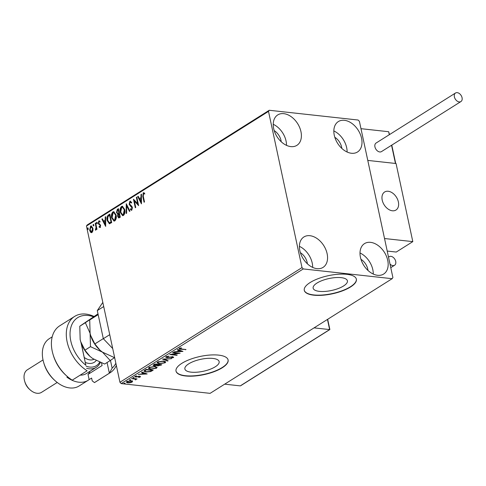 <?xml version="1.0" encoding="UTF-8"?>
<svg xmlns="http://www.w3.org/2000/svg" width="486" height="486" viewBox="0 0 486 486"><rect width="100%" height="100%" fill="white"/><g stroke="black" fill="none" stroke-linecap="round" stroke-linejoin="round"><path stroke-width="0.73" d="M341.166 277.652A17.526 6.111 167.9 0 0 322.352 280.471A17.526 6.111 167.9 0 0 313.142 288.186A17.526 6.111 167.9 0 0 319.387 291.369A17.526 6.111 167.9 0 0 338.201 288.556A17.526 6.111 167.9 0 0 347.411 280.835A17.526 6.111 167.9 0 0 341.166 277.652M212.904 358.437A17.526 6.111 167.9 0 0 194.084 361.256A17.526 6.111 167.9 0 0 184.874 368.971A17.526 6.111 167.9 0 0 191.126 372.155A17.526 6.111 167.9 0 0 209.94 369.342A17.526 6.111 167.9 0 0 219.15 361.627A17.526 6.111 167.9 0 0 212.904 358.437M218.615 355.12A26.633 9.283 167.9 0 0 190.02 359.397A26.633 9.283 167.9 0 0 176.023 371.128A26.633 9.283 167.9 0 0 185.512 375.964A26.633 9.283 167.9 0 0 214.113 371.687A26.633 9.283 167.9 0 0 228.11 359.956A26.633 9.283 167.9 0 0 218.615 355.12M175.999 371A26.633 9.283 167.9 0 0 185.464 375.721A26.633 9.283 167.9 0 0 213.907 371.498A26.633 9.283 167.9 0 0 228.08 359.834M346.876 274.335A26.633 9.283 167.9 0 0 318.281 278.612A26.633 9.283 167.9 0 0 304.285 290.336A26.633 9.283 167.9 0 0 313.78 295.178A26.633 9.283 167.9 0 0 342.375 290.901A26.633 9.283 167.9 0 0 356.372 279.171A26.633 9.283 167.9 0 0 346.876 274.335M304.26 290.215A26.633 9.283 167.9 0 0 313.725 294.935A26.633 9.283 167.9 0 0 342.168 290.713A26.633 9.283 167.9 0 0 356.341 279.049M377.616 275.307A17.976 12.205 -122.2 0 1 361.73 261.413A17.976 12.205 -122.2 0 1 364.5 243.62A17.976 12.205 -122.2 0 1 370.551 242.356A17.976 12.205 -122.2 0 1 386.443 256.25A17.976 12.205 -122.2 0 1 383.667 274.043A17.976 12.205 -122.2 0 1 377.616 275.307M290.847 146.608A17.976 12.205 -122.2 0 1 274.961 132.714A17.976 12.205 -122.2 0 1 277.737 114.921A17.976 12.205 -122.2 0 1 283.781 113.657A17.976 12.205 -122.2 0 1 299.674 127.551A17.976 12.205 -122.2 0 1 296.897 145.344A17.976 12.205 -122.2 0 1 290.847 146.608M351.451 153.26A17.976 12.205 -122.2 0 1 335.565 139.367A17.976 12.205 -122.2 0 1 338.335 121.573A17.976 12.205 -122.2 0 1 344.386 120.309A17.976 12.205 -122.2 0 1 360.278 134.203A17.976 12.205 -122.2 0 1 357.502 151.996A17.976 12.205 -122.2 0 1 351.451 153.26M317.012 268.655A17.976 12.205 -122.2 0 1 301.126 254.761A17.976 12.205 -122.2 0 1 303.896 236.968A17.976 12.205 -122.2 0 1 309.947 235.704A17.976 12.205 -122.2 0 1 325.839 249.597A17.976 12.205 -122.2 0 1 323.062 267.391A17.976 12.205 -122.2 0 1 317.012 268.655M92.954 230.759L91.969 232.551L90.554 232.278L89.643 230.328L90.584 226.087L91.246 225.911L92.911 228.268L92.954 230.759M95.663 223.013L97 229.258L96.556 229.538L96.356 228.62L95.803 230.139L95.42 230.133L95.487 229.337L96.058 227.582L95.213 223.293L95.663 223.013M95.487 229.337L96.283 229.167M100.11 227.424L99.059 227.077L99.205 226.379L99.922 226.676L100.171 225.565L98.251 223.305L98.804 220.911L99.903 221.179L99.77 221.92L99.023 221.646L98.688 222.995L100.608 225.249L99.776 227.503M99.612 226.421L100.323 226.719L99.721 226.719L100.323 226.719L100.572 225.607L100.171 225.565M100.572 225.607L98.658 223.347L99.211 220.954L98.804 220.911L99.266 220.796M99.77 221.92L99.023 221.646M109.356 223.736L107.175 220.492C106.58 218.068 107.023 216.215 108.499 214.927L109.848 214.083L111.677 222.624L109.314 223.73M118.936 217.953L118.086 216.483L118.244 214.32L116.458 212.674L117.302 209.387L118.463 208.658L120.291 217.199L118.724 217.959L117.685 216.44L117.685 214.265M126.257 203.743L129.944 211.118L129.458 211.422L126.664 205.827L126.646 213.196L126.16 213.506L126.257 203.743M136.359 197.383L136.803 197.103L138.638 205.645L134.373 201.101L135.74 207.467L135.29 207.753L133.462 199.205L137.72 203.737L136.359 197.383L136.858 197.365M144.403 202.012L143.224 196.508L143.643 192.845L143.236 192.802L144.542 193.1L144.457 193.896L143.431 193.677L143.285 196.265L144.5 201.951L144.056 202.231L142.817 196.459L143.236 192.802L143.741 192.681M144.864 193.944L143.431 193.677M268.503 111.385L301.994 267.604L303.264 268.934L392.147 278.691L392.901 277.579L359.409 121.36L358.133 120.03L269.25 110.273L268.503 111.385L86.447 226.045L119.939 382.263L301.994 267.604M141.456 203.865L137.696 196.538L138.182 196.235L139.361 198.598L140.989 197.571L140.995 194.461L141.481 194.157L141.456 203.865M131.536 209.363L132.004 209.375L132.356 207.929L129.562 204.339L130.291 201.253L129.884 201.21L131.584 202.261L131.317 202.917L130.102 202.067L129.604 204.023L131.882 206.41L132.386 207.565L131.779 210.213L130.351 209.472L130.588 208.725L131.597 209.332L131.949 207.88L129.155 204.296L129.884 201.21L130.382 201.089M130.594 202.073L130.102 202.067M131.779 210.213L131.354 210.317M124.714 209.521C125.273 211.939 124.859 213.907 123.487 215.438L122.587 215.675L120.267 212.37C119.714 209.946 120.133 207.984 121.524 206.477L122.399 206.246L124.714 209.521M116.099 214.946C116.658 217.364 116.245 219.338 114.872 220.863L113.973 221.1L111.652 217.795C111.1 215.371 111.519 213.409 112.91 211.902L113.785 211.671L116.099 214.946M105.662 226.415L101.902 219.089L102.382 218.779L103.567 221.142L105.195 220.122L105.201 217.005L105.687 216.701L105.662 226.415M96.981 223.675L96.459 223.196L96.678 222.248L97.2 222.728L96.829 223.712M93.567 225.826L93.045 225.346L93.263 224.404L93.786 224.878L93.415 225.862M87.996 229.331L87.474 228.857L87.693 227.91L88.215 228.39L87.844 229.374M86.447 226.045L87.201 224.939L269.25 110.273M132.471 381.255L132.125 382.105L130.078 382.768L127.806 382.84L126.299 382.16L126.779 381.516L131.074 380.781L132.593 381.467M135.394 379.578L134.914 379.056L131.475 378.624L137.088 378.916L135.88 379.11L135.959 379.694L135.442 379.888L135.102 379.694L135.412 378.892L134.81 378.57M135.807 378.77L135.959 379.694L135.855 379.202L135.339 379.396M140.278 376.407L140.266 376.978L138.668 377.44L139.604 376.923L139.336 376.577L135.551 377.1L134.999 376.34L136.615 375.842L135.685 376.377L135.971 376.814L138.82 376.298L139.761 376.298L140.266 376.978L140.521 376.632M139.604 376.923L139.275 376.273M134.719 376.717L134.999 376.34M135.612 376.067L135.971 376.814M144.761 370.259L146.104 369.415L153.175 370.186L150.666 371.583L145.988 372.033L143.917 371.207L144.761 370.259M154.718 363.984L161.789 364.761L157.883 365.928L156.923 365.417L154.202 365.794L153.102 365.302L154.718 363.984M156.929 365.508L156.857 365.095M162.518 359.075L171.443 358.68L164.189 359.288L168.144 360.764L167.658 361.068L162.518 359.075M172.615 352.715L173.065 352.435L180.136 353.207L171.965 354.452L177.238 355.035L176.789 355.315L169.723 354.537L177.876 353.292L172.615 352.715M180.014 348.037L181.296 348.997L185.998 349.513L180.78 349.27C179.316 349.24 178.848 348.93 179.364 348.334L181.588 347.933L179.929 348.638L179.826 348.11M179.024 348.766L179.364 348.334M303.264 268.934L121.214 383.6L210.098 393.35L392.147 278.691M182.955 351.433L173.952 351.87L177.299 351.439L178.927 350.418L177.256 349.792L177.742 349.489L182.955 351.433M166.692 356.438L167.154 357.441L172.797 356.742L173.411 357.575L171.096 358.152L172.694 357.496L172.384 357.028L166.698 357.72L166.012 356.742L168.855 356.092L166.516 357.149L166.437 356.53M173.721 357.143L173.411 357.575L173.308 357.089L172.876 357.295M172.694 357.496L172.317 356.718M165.653 357.228L166.012 356.742M163.569 361.001L165.72 361.936L165.119 362.799L159.147 363.814L157.027 362.866L157.652 362.009L163.569 361.001M154.955 366.432L157.106 367.361L156.504 368.224L150.532 369.238L148.412 368.291L149.038 367.434L154.955 366.432M147.161 373.977L138.158 374.414L141.505 373.983L143.133 372.962L141.462 372.337L141.948 372.033L147.161 373.977M133.832 377.513L134.051 377.81L133.085 377.98L132.872 377.683L133.99 377.543M133.006 377.616L133.085 377.98L132.872 377.683M130.412 379.663L130.631 379.961L129.671 380.131L129.452 379.833L130.576 379.694M129.592 379.766L129.671 380.131L129.452 379.833M124.841 383.175L125.06 383.472L124.1 383.642L123.881 383.339L125.005 383.199M124.021 383.272L124.1 383.642L123.881 383.339M360.964 259.305A11.318 7.685 -122.2 0 1 367.987 270.453M274.195 130.613A11.318 7.685 -122.2 0 1 281.218 141.754M334.799 137.265A11.318 7.685 -122.2 0 1 341.822 148.406M300.36 252.659A11.318 7.685 -122.2 0 1 307.383 263.801M121.214 383.6L119.939 382.263M299.394 246.335A17.976 12.205 -122.2 0 1 312.668 267.403M333.833 130.934A17.976 12.205 -122.2 0 1 347.107 152.009M273.229 124.288A17.976 12.205 -122.2 0 1 286.503 145.357M359.998 252.981A17.976 12.205 -122.2 0 1 373.272 274.055M185.482 349.458L185.555 349.792M179.954 348.693L179.14 348.505M180.421 347.921L180.488 348.237M181.879 351.032L181.169 351.062M178.174 351.196L177.657 351.214M177.706 349.507L178.824 349.926L178.927 350.418M178.113 350.928L178.216 351.402L181.211 351.269L181.108 350.777L179.358 350.127L178.921 350.4M179.358 350.127L179.462 350.613L178.216 351.402M181.211 351.269L179.462 350.613M178.35 353.012L177.833 353.091M176.722 354.974L176.789 355.315M171.929 354.306L171.388 354.245M177.803 352.951L177.876 353.292M172.591 357.003L172.275 356.542M166.607 357.277L166.698 357.72M166.558 357.228L165.732 356.979M167.591 360.557L167.658 361.068M167.555 360.582L163.418 359.033M165.598 361.706L165.119 362.799M165.015 362.313L164.657 362.513M159.074 363.455L159.147 363.814M158.284 363.206L157.045 362.617M157.986 361.815L157.889 362.805L159.596 363.534L164.371 362.732L164.851 362.04L163.126 361.286L158.393 362.076L157.889 362.805M164.851 362.04L164.347 361.128M158.302 361.669L158.393 362.076M163.059 360.958L163.126 361.286M161.042 364.682L160.617 364.937M157.798 365.508L157.883 365.928M157.78 365.436L156.82 364.931M154.111 365.369L154.202 365.794M154.019 365.302L153.175 365.047M154.08 364.391L153.965 365.205L154.645 365.515L157.628 364.634L154.998 364.348L153.965 365.205M158.047 364.354L157.537 364.858L158.315 365.642L160.617 364.962L158.351 364.713L157.64 365.351M160.544 364.628L160.617 364.962M158.023 364.372L158.126 364.858M158.278 364.378L158.351 364.713M157.555 364.3L157.628 364.634M154.39 364.196L154.487 364.67M154.925 364.008L154.998 364.348M156.984 367.13L156.504 368.224M156.401 367.738L156.042 367.938M150.46 368.88L150.532 369.238M149.67 368.631L148.43 368.048M149.372 367.24L149.275 368.23L150.982 368.959L155.757 368.157L156.237 367.465L154.512 366.711L149.773 367.501L149.275 368.23M156.237 367.465L155.733 366.553M149.688 367.094L149.773 367.501M154.445 366.383L154.512 366.711M152.428 370.107L152.003 370.375M150.587 371.207L150.666 371.583M145.909 371.681L145.988 372.033M145.12 371.432L143.959 370.952M144.792 370.356L144.828 371.122L146.432 371.754L150.235 371.359L152.003 370.387L146.383 369.773L144.895 370.842L145.271 369.937M151.93 370.053L152.003 370.387M146.31 369.433L146.383 369.773M146.086 373.576L145.375 373.606M142.374 373.74L141.863 373.758M141.906 372.057L143.03 372.47L143.133 372.962M142.319 373.473L142.422 373.947L145.417 373.813L145.314 373.327L143.564 372.671L143.127 372.944M143.564 372.671L143.668 373.163L142.422 373.947M145.417 373.813L143.668 373.163M140.162 376.492L139.707 376.693M139.5 376.437L139.233 376.091M135.527 376.614L135.551 377.1M135.448 376.607L134.835 376.462M136.572 378.855L136.639 379.195M135.776 378.624L135.855 379.202M135.375 379.584L135.442 379.888M134.829 378.667L134.914 379.056M132.368 380.763L132.125 382.105M127.727 382.464L127.806 382.84M127.283 382.288L126.348 381.911M127.004 381.389L127.083 382.057L127.417 381.589L128.249 382.555L131.493 382.032L131.809 381.589L131.493 380.842M127.338 381.237L127.417 381.589L130.625 381.06L130.558 380.745M131.493 382.032L130.625 381.06M144.154 193.659L143.832 193.72L144.154 193.659M141.456 203.3L138.097 196.587L137.696 196.538M140.989 197.571L139.361 198.598M141.396 197.62L141.402 194.503L140.995 194.461M140.976 201.83L141.383 201.872L141.39 198.616L139.737 199.357L140.976 201.83L140.989 198.567M138.571 205.329L134.373 201.101M135.643 207.534L133.929 199.552M136.76 197.425L138.127 203.786L137.72 203.737M131.724 202.966L130.509 202.109M131.56 210.304L130.351 209.472M130.758 209.515L130.886 209.095M132.356 207.929L131.949 207.88M131.846 206.993L131.445 206.951M131.117 206.489L130.71 206.447M129.562 204.339L129.155 204.296M129.75 211.24L127.065 205.876L126.664 205.827M126.567 213.251L126.585 204.399M122.788 215.681L120.267 212.37M120.674 212.412C120.121 209.988 120.54 208.026 121.931 206.52L121.524 206.477M121.931 206.52L122.606 206.289M122.806 214.739L123.681 214.618L124.677 209.849L122.612 207.212M120.716 212.09L122.6 214.739L123.28 214.569L124.27 209.806L122.411 207.164L121.731 207.34L120.716 212.09M123.681 214.618L123.28 214.569M124.677 209.849L124.27 209.806M118.086 216.483L117.685 216.44M118.244 214.32L116.458 212.674M116.859 212.716L117.709 209.43L117.302 209.387M117.709 209.43L118.517 208.919M117.983 213.482L119.289 213.032L118.608 209.855L117.691 210.134L116.901 212.388L117.928 213.476L118.882 212.99L118.201 209.812M118.955 217.011L120.06 216.647L119.477 213.907L118.845 214.01L118.128 216.142L119.198 216.896L119.659 216.604L119.07 213.864M119.599 216.938L119.137 217.084M120.06 216.647L119.659 216.604M119.289 213.032L118.882 212.99M114.174 221.106L111.652 217.795M112.059 217.837C111.507 215.42 111.926 213.451 113.317 211.945L112.91 211.902M113.317 211.945L113.991 211.714M114.192 220.164L115.067 220.043L116.057 215.274L113.997 212.637M112.102 217.515L113.985 220.164L114.666 220L115.656 215.231L113.797 212.589L113.117 212.771L112.102 217.515M115.067 220.043L114.666 220M116.057 215.274L115.656 215.231M109.757 223.779L107.576 220.535C106.981 218.111 107.424 216.258 108.907 214.976L108.499 214.927M108.907 214.976L109.903 214.344M107.576 220.535L107.175 220.492M109.587 222.801L111.446 222.072L109.994 215.28L107.965 216.507L107.619 220.213L109.417 222.782L111.045 222.029L109.587 215.237M111.446 222.072L111.045 222.029M105.662 225.85L102.303 219.131L101.902 219.089M105.195 220.122L103.567 221.142M105.596 220.164L105.608 217.048L105.201 217.005M105.183 224.374L105.59 224.417L105.596 221.16L103.943 221.902L105.183 224.374L105.189 221.118M100.517 227.466L99.059 227.077M99.466 227.12L99.557 226.67M100.347 225.109L99.94 225.061M99.01 224.222L98.603 224.18M98.658 223.347L98.251 223.305M100.177 221.962L99.423 221.689L100.177 221.962M97.388 223.718L96.459 223.196M96.866 223.238L97.085 222.296M96.902 229.319L96.356 228.62M95.827 230.121L95.621 229.356M96.447 228.627L96.459 227.624L96.058 227.582M96.459 227.624L95.621 223.341L95.213 223.293M93.968 225.869L93.045 225.346M93.446 225.395L93.664 224.447M91.526 232.715L90.554 232.278M90.955 232.32L90.05 230.376L89.643 230.328M90.05 230.376L90.991 226.13L90.584 226.087M90.991 226.13L91.453 225.954M91.575 231.883L92.212 231.828L92.869 228.59L91.155 226.895M92.869 228.59L90.754 226.853L91.411 226.792M90.754 226.853L90.086 230.042L91.811 231.779L92.462 228.548M91.775 231.937L92.212 231.828M88.403 229.38L87.474 228.857M87.875 228.9L88.094 227.952M392.384 210.784A10.656 7.229 -122.2 0 1 382.974 202.553A10.656 7.229 -122.2 0 1 384.614 192.006A10.656 7.229 -122.2 0 1 388.199 191.259A10.656 7.229 -122.2 0 1 397.615 199.491A10.656 7.229 -122.2 0 1 395.969 210.037A10.656 7.229 -122.2 0 1 392.384 210.784M391.552 145.253L395.458 163.454L395.41 163.102L395.458 163.454L367.781 160.416L396.06 163.521L412.808 241.627L396.254 252.052L387.214 251.062M389.517 134.579L388.654 131.718L360.977 128.681L384.523 238.523L412.808 241.627M397.9 200.238A10.656 7.229 57.8 0 0 384.614 192.006A10.656 7.229 57.8 0 0 382.689 201.805A10.656 7.229 57.8 0 0 395.969 210.037A10.656 7.229 57.8 0 0 397.9 200.238M240.922 385.459L329.636 329.581L329.587 329.229L329.636 329.581L314.059 327.874M240.26 385.872L224.69 384.165M459.215 101.92A5.06 3.432 57.8 0 0 460.916 101.568A5.06 3.432 57.8 0 0 461.7 96.556A5.06 3.432 57.8 0 0 457.229 92.65A5.06 3.432 57.8 0 0 455.528 93.002A5.06 3.432 57.8 0 0 454.744 98.014A5.06 3.432 57.8 0 0 459.215 101.92M455.528 93.002L376.085 143.036A5.06 3.432 57.8 0 0 375.301 148.048A5.06 3.432 57.8 0 0 379.773 151.96A5.06 3.432 57.8 0 0 381.48 151.602L460.916 101.568M390.009 264.105A5.06 3.432 57.8 0 0 394.571 265.259A5.06 3.432 57.8 0 0 395.713 261.395A5.06 3.432 57.8 0 0 389.177 256.693A5.06 3.432 57.8 0 0 388.545 257.276M112.709 348.529L103.324 338.706L97.297 310.59L102.819 302.401M103.324 338.706L109.739 334.672M103.706 306.551L97.297 310.59M93.421 316.775A30.63 20.789 57.8 0 0 88.015 315.475A30.63 20.789 57.8 0 0 70.063 332.801A30.63 20.789 57.8 0 0 85.864 365.259L81.028 342.697M74.631 316.416L59.742 325.796A33.291 22.599 57.8 0 0 53.035 354.343A33.291 22.599 57.8 0 0 66.582 375.854A33.291 22.599 57.8 0 0 72.244 380.149L87.14 370.763A33.291 22.599 -122.2 0 1 67.256 342.411A33.291 22.599 -122.2 0 1 74.631 316.416A33.291 22.599 -122.2 0 1 85.834 314.078A33.291 22.599 -122.2 0 1 93.95 316.422M81.271 343.395L85.864 365.259M52.202 336.841L49.335 338.645A27.963 18.984 57.8 0 0 43.71 362.623A27.963 18.984 57.8 0 0 55.088 380.69A27.963 18.984 57.8 0 0 69.735 387.937A27.963 18.984 57.8 0 0 79.145 385.969L88.252 380.24A27.963 18.984 57.8 0 0 89.138 379.627L88.015 374.402A23.304 15.819 -122.2 0 0 90.123 371.189M43.023 359.932L27.356 369.803A13.316 9.04 57.8 0 0 24.671 381.218A13.316 9.04 57.8 0 0 30.089 389.827A13.316 9.04 57.8 0 0 37.07 393.277A13.316 9.04 57.8 0 0 41.547 392.336L57.214 382.47M116.342 365.472A33.291 22.599 -122.2 0 1 110.122 372.756A33.291 22.599 -122.2 0 1 109.362 373.205L94.466 382.585L92.225 380.884L91.617 378.059L89.138 379.627M67.609 376.753L66.916 377.185A27.963 18.984 57.8 0 0 78.841 382.203A27.963 18.984 57.8 0 0 88.252 380.24M94.466 382.585A33.291 22.599 57.8 0 0 95.226 382.136L110.122 372.756M66.582 375.854L65.798 375.143A30.63 20.789 -122.2 0 1 53.339 355.357L53.035 354.343M110.462 360.381L112.126 368.139A30.63 20.789 57.8 0 0 115.856 363.224M55.088 380.69L54.304 379.979A25.302 17.174 -122.2 0 1 44.007 363.637L43.71 362.623M112.126 368.139L109.362 373.205L107.072 362.526M101.538 362.987L102.084 365.545L88.015 374.402M30.089 389.827L29.306 389.116A10.656 7.229 -122.2 0 1 24.974 382.233L24.671 381.218M86.168 366.219A19.975 13.559 57.8 0 0 96.732 365.442A19.975 13.559 57.8 0 0 99.636 362.246M100.323 362.526A21.305 14.465 -122.2 0 1 96.635 367.076A21.305 14.465 -122.2 0 1 96.283 367.307A21.305 14.465 -122.2 0 1 86.611 368.309M90.092 356.487A22.642 15.364 -122.2 0 1 89.928 356.341L92.607 358.486L104.654 364.044L110.231 360.533L102.54 352.228L99.946 350.163L94.843 343.93L90.633 335.413L90.098 333.323L90.493 346.67L114.678 357.732M94.843 343.93L103.305 338.602M89.71 319.97L94.837 316.295L85.36 322.71L90.098 333.323L89.71 319.97L98.166 314.642M98.038 314.041L94.837 316.295L98.051 314.096M100.019 350.23A22.642 15.364 -122.2 0 1 99.861 350.084A22.642 15.364 -122.2 0 1 90.651 335.462A22.642 15.364 -122.2 0 1 90.566 335.17M110.231 360.533L114.398 357.732M89.928 356.341A22.642 15.364 -122.2 0 1 80.719 341.713A22.642 15.364 -122.2 0 1 80.633 341.421M90.019 356.42L84.916 350.181L80.706 341.67L80.172 339.574L79.777 326.228L97.996 313.853M84.916 350.181L90.493 346.67M79.777 326.228L85.36 322.71M80.208 375.131A21.305 14.465 57.8 0 0 86.356 373.558L96.283 367.307M180.707 348.924L180.78 349.27M160.866 364.792L160.969 365.278M152.191 370.253L152.3 370.739M145.806 369.603L145.903 370.077M133.14 378.479L133.213 378.819M143.224 196.508L142.817 196.459M119.064 213.172L118.657 213.129M111.154 222.26L110.753 222.211M99.764 224.745L99.357 224.702M96.07 225.437L95.663 225.395M389.298 134.719L388.654 131.718M329.636 329.581L327.455 319.436M84.291 357.489A13.316 9.04 57.8 0 0 93.877 359.33M96.131 360.618A15.983 10.844 -122.2 0 1 94.539 362.106A15.983 10.844 -122.2 0 1 85.354 362.435M172.876 357.246L172.773 356.76M139.725 376.759L139.616 376.273M135.521 376.595L135.418 376.109M143.71 193.61L144.111 193.653M122.6 214.739L123.007 214.782M122.411 207.164L122.818 207.206M113.985 220.164L114.392 220.207M113.797 212.589L114.204 212.637M99.266 221.586L99.666 221.628M95.566 229.349L95.967 229.398M395.689 163.369L391.777 145.114M329.866 329.502L327.679 319.296M240.588 385.781L329.842 329.563M389.177 256.693L388.508 257.112M394.571 265.259L390.768 267.652"/></g></svg>
